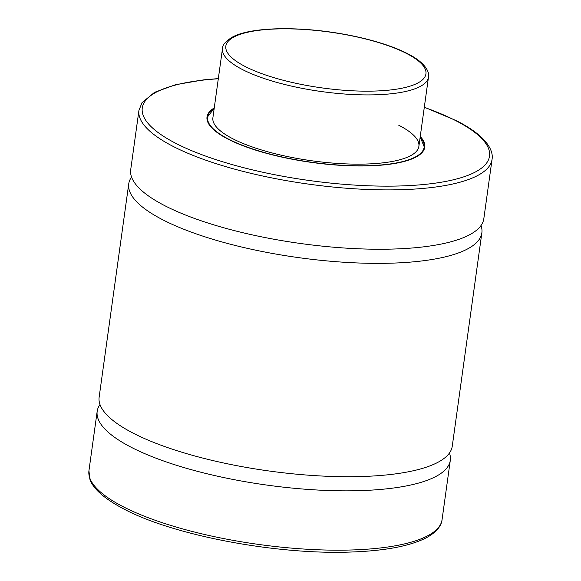 <?xml version="1.0" encoding="UTF-8"?>
<svg xmlns="http://www.w3.org/2000/svg" width="581" height="581" viewBox="0 0 581 581"><rect width="100%" height="100%" fill="white"/><g stroke="black" fill="none" stroke-linecap="round" stroke-linejoin="round"><path stroke-width="0.87" d="M481.017 225.537A178.251 49.734 -172.1 0 1 481.86 232.85A178.251 49.734 -172.1 0 1 357.351 262.946A178.251 49.734 -172.1 0 1 163.239 220.032A178.251 49.734 -172.1 0 1 128.742 183.85A178.251 49.734 -172.1 0 1 131.546 177.038M449.454 453.013A178.251 49.734 -172.1 0 1 450.297 460.334A178.251 49.734 -172.1 0 1 325.788 490.422A178.251 49.734 -172.1 0 1 131.669 447.508A178.251 49.734 -172.1 0 1 97.18 411.333A178.251 49.734 -172.1 0 1 99.983 404.521M398.762 125.242A103.977 29.006 -172.1 0 1 418.879 146.347A103.977 29.006 -172.1 0 1 346.254 163.9A103.977 29.006 -172.1 0 1 233.017 138.866A103.977 29.006 -172.1 0 1 212.893 117.761L222.501 48.528A103.977 29.006 -172.1 0 0 341.025 93.737A103.977 29.006 -172.1 0 0 428.487 77.113C429.838 72.385 425.321 62.654 408.327 54.062C386.641 42.507 347.503 32.848 310.661 29.827C273.433 26.784 245.407 30.197 232.945 36.792C225.784 41.019 222.305 44.933 222.501 48.528M420.252 136.491A109.925 30.67 -172.1 0 1 424.769 147.16A109.925 30.67 -172.1 0 1 347.99 165.723A109.925 30.67 -172.1 0 1 228.282 139.258A109.925 30.67 -172.1 0 1 207.01 116.948A109.925 30.67 -172.1 0 1 214.266 107.913M492.056 159.383L483.82 218.725A178.251 49.734 -172.1 0 1 359.312 248.821A178.251 49.734 -172.1 0 1 165.2 205.899A178.251 49.734 -172.1 0 1 130.703 169.725L138.939 110.383A178.251 49.734 -172.1 0 0 173.428 146.557A178.251 49.734 -172.1 0 0 367.548 189.471A178.251 49.734 -172.1 0 0 492.056 159.383C492.899 154.844 491.693 147.32 481.816 137.653C475.723 131.88 467.298 126.244 456.55 120.754L424.319 107.173M481.86 232.85L452.258 446.201A178.251 49.734 -172.1 0 1 327.749 476.297A178.251 49.734 -172.1 0 1 133.63 433.382A178.251 49.734 -172.1 0 1 99.14 397.201L128.742 183.85M310.806 29.965A101.007 28.178 -172.1 0 1 424.871 68.362A101.007 28.178 -172.1 0 1 340.974 90.026A101.007 28.178 -172.1 0 1 226.902 51.636A101.007 28.178 -172.1 0 1 310.806 29.965M420.179 137.014A109.33 30.502 -172.1 0 1 363.619 165.781A109.33 30.502 -172.1 0 1 228.754 139.215A109.33 30.502 -172.1 0 1 214.193 108.429M420.194 136.913L424.435 147.407A109.627 30.582 -172.1 0 1 418.69 155.447M424.297 107.354A175.28 48.898 -172.1 0 1 455.591 120.572A175.28 48.898 -172.1 0 1 419.199 184.918A175.28 48.898 -172.1 0 1 176.188 143.536A175.28 48.898 -172.1 0 1 218.311 78.769M442.061 519.675A178.251 49.734 -172.1 0 1 317.553 549.764A178.251 49.734 -172.1 0 1 123.433 506.85A178.251 49.734 -172.1 0 1 88.944 470.675L89.794 478.911C92.328 487.11 101.573 497.365 124.45 509.305C174.67 535.864 279.033 555.283 352.914 551.95C385.828 550.672 410.288 545.951 426.294 537.795C438.423 531.179 441.64 524.265 442.061 519.675L450.297 460.334M210.605 126.571A109.627 30.582 -172.1 0 1 207.264 117.268L206.996 119.221M428.487 77.113L418.879 146.347M424.435 147.407L424.166 149.353M97.18 411.333L88.944 470.675M218.333 78.595L203.844 79.829L175.535 84.703L154.597 92.314L142.033 102.641L138.939 110.383M214.207 108.327L207.264 117.268"/></g></svg>

